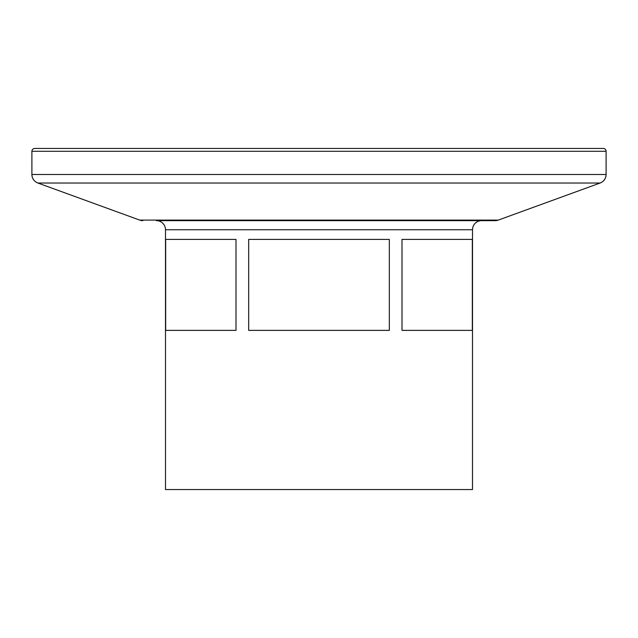 <?xml version="1.0" encoding="UTF-8"?>
<svg xmlns="http://www.w3.org/2000/svg" width="638" height="638" viewBox="0 0 638 638"><rect width="100%" height="100%" fill="white"/><g stroke="black" fill="none" stroke-linecap="round" stroke-linejoin="round"><path stroke-width="0.96" d="M156.406 220.644L495.16 220.644L156.406 220.644A9.099 9.099 0 0 1 165.497 229.744L165.497 489.553L472.503 489.553L472.503 229.744L165.497 229.744M481.594 220.644A9.099 9.099 0 0 0 472.503 229.744M589.081 148.447L48.919 148.447M495.16 220.644A9.099 9.099 0 0 0 498.27 220.102L600.119 183.026A9.099 9.099 0 0 0 606.1 174.485L606.1 151.286L31.9 151.286L31.9 174.485L606.1 174.485M142.84 220.644A9.099 9.099 0 0 1 139.73 220.102L37.881 183.026A9.099 9.099 0 0 1 31.9 174.485M31.9 151.286A2.839 2.839 0 0 1 34.739 148.447L603.261 148.447A2.839 2.839 0 0 1 606.1 151.286M165.673 330.372L235.996 330.372L235.996 239.409L165.673 239.409L165.673 330.372M472.327 239.409L402.004 239.409L402.004 330.372L472.327 330.372L472.327 239.409M248.676 239.409L248.676 330.372L389.324 330.372L389.324 239.409L248.676 239.409M600.119 183.026L37.881 183.026M139.73 220.102L498.27 220.102"/></g></svg>
